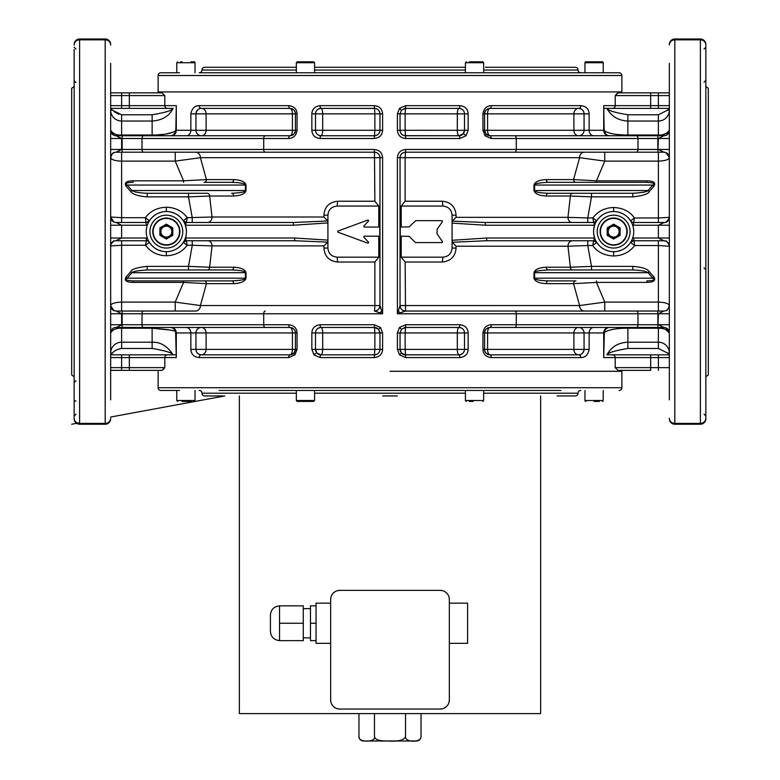 <?xml version="1.0" encoding="UTF-8"?>
<svg xmlns="http://www.w3.org/2000/svg" width="780" height="780" viewBox="0 0 780 780"><rect width="100%" height="100%" fill="white"/><g stroke="black" fill="none" stroke-linecap="round" stroke-linejoin="round"><path stroke-width="1.17" d="M405.707 324.733L459.849 324.733C465.085 325.348 467.854 328.087 468.156 332.943L468.156 349.381C467.922 354.12 465.153 356.86 459.849 357.591L405.707 357.591L399.506 354.851L397.39 349.381L397.39 332.943L399.506 327.464L405.707 324.733L405.522 327.464L459.02 327.464C462.472 327.883 464.295 329.706 464.5 332.943L464.5 349.381C464.344 352.54 462.511 354.364 459.02 354.851L405.522 354.851L401.437 353.028L400.043 349.381L400.043 332.943L401.437 329.296L405.522 327.464A5.479 5.479 0 0 0 404.118 327.649M320.151 324.733L374.293 324.733L380.494 327.464L382.61 332.943L382.61 349.381C382.278 354.237 379.499 356.977 374.293 357.591L374.478 354.851L320.98 354.851L316.894 353.028L315.5 349.381L315.5 332.943C315.656 329.784 317.489 327.951 320.98 327.464L374.478 327.464L378.563 329.296L379.957 332.943L379.957 349.381C379.733 352.619 377.91 354.442 374.478 354.851L320.98 354.851A5.479 1.716 90 0 0 322.686 349.381L311.844 349.381L311.844 332.943C312.078 328.195 314.857 325.455 320.151 324.733A2.74 0.829 90 0 0 320.98 327.464A5.479 5.479 0 0 0 316.446 329.862M374.293 357.591L320.151 357.591L313.96 354.851L311.844 349.381M381.683 311.035L379.957 312.887L382.61 313.774L382.61 157.677C382.132 152.704 379.363 149.965 374.293 149.458L374.478 152.197L195.605 152.197A5.479 4.817 -90 0 1 200.421 157.677L206.427 179.585L183.563 180.823L175.227 161.128L175.227 152.197L122.138 152.197L374.478 152.197L374.868 201.23L378.778 206.056L337.058 206.056C331.402 206.7 328.36 209.742 327.922 215.182L327.922 248.05C328.36 253.49 331.402 256.532 337.058 257.176L378.778 257.176L374.868 262.012L374.868 305.555L379.957 305.555L382.61 313.774L263.718 313.774L263.718 324.733L288.746 324.733C294.031 325.387 296.81 328.127 297.063 332.943L297.063 349.381L294.938 354.851L288.746 357.591A2.74 1.199 -90 0 1 289.936 354.851L201.416 354.851C197.954 354.452 196.131 352.628 195.946 349.381L195.946 332.943A5.479 5.479 0 0 1 201.416 327.464A5.479 5.479 0 0 0 195.955 332.553M199.163 357.591C193.908 356.996 191.139 354.256 190.856 349.381L190.856 332.943L195.946 332.943A5.479 5.479 0 0 1 201.416 327.464L289.936 327.464C293.426 327.902 295.25 329.735 295.415 332.943L295.415 349.381L294.021 353.028L289.936 354.851L201.416 354.851A5.479 4.68 90 0 0 206.095 349.381L195.946 349.381A5.479 5.479 0 0 0 201.416 354.851A2.74 2.252 -90 0 0 199.163 357.591L288.746 357.591M163.205 369.564L164.794 367.633L162.016 370.373L110.662 370.373L129.334 370.373L129.334 367.633L164.794 367.633L164.794 357.591A2.74 2.662 -90 0 1 167.456 354.851L110.662 354.851L110.662 353.038A10.959 10.832 180 0 1 121.612 342.196L152.129 342.196C160.456 341.923 167.447 346.135 173.101 354.832L110.662 354.851L112.486 353.038C113.958 350.863 117.01 349.343 121.612 348.465L152.129 348.465C165.028 350.61 172.019 352.726 173.101 354.832M168.314 357.572L167.729 357.591M390 371.29L621.875 371.29L390 371.29M176.29 105.641L176.29 130.289L175.627 130.864A23.732 18.076 0 0 0 175.861 128.349L176.29 105.641L129.334 105.641L129.334 92.859L110.662 92.859L161.986 92.859L164.794 95.599L110.662 95.599M201.416 135.769A5.479 5.479 0 0 1 195.946 130.289L190.856 130.289L190.856 113.861C191.958 108.401 194.727 105.661 199.163 105.641A2.74 2.252 90 0 0 201.416 108.381L289.936 108.381C293.426 108.82 295.25 110.643 295.415 113.861L295.415 130.289C294.889 133.751 293.065 135.574 289.936 135.769L201.416 135.769A5.479 4.68 90 0 0 206.095 130.289L195.946 130.289A5.479 5.479 0 0 0 201.416 135.769A5.479 5.479 0 0 1 195.946 130.289L195.946 113.861C196.667 110.214 198.5 108.391 201.416 108.381A5.479 5.479 0 0 0 195.995 113.081A5.479 5.479 0 0 1 197.291 110.253M199.163 105.641L288.746 105.641C294.031 106.294 296.81 109.034 297.063 113.861L297.063 130.289C296.254 135.486 293.485 138.216 288.746 138.499A2.74 1.199 -90 0 1 289.936 135.769L116.142 135.769C112.808 135.437 110.984 133.614 110.662 130.289L110.662 110.204L112.486 110.204L121.612 114.767L121.612 135.018C116.717 135.379 113.061 133.799 110.662 130.289A5.479 5.479 0 0 0 113.558 135.115M400.228 156.263A5.479 5.479 0 0 0 400.043 157.677C400.345 154.362 402.178 152.539 405.522 152.197L405.707 149.458C400.637 149.965 397.868 152.704 397.39 157.677L397.39 313.774L405.502 311.044A5.479 5.479 0 0 1 400.043 305.555L397.39 313.774L516.282 313.774L516.282 324.733A2.74 1.492 90 0 1 514.79 327.464L663.858 327.464L627.871 327.464L627.871 328.214L658.388 328.214C663.283 327.863 666.939 329.433 669.337 332.943L669.337 353.038L667.514 353.038L658.388 348.465L658.388 342.196A10.959 10.832 180 0 1 669.337 353.038M405.707 149.458L637.972 149.458L637.972 138.499L491.254 138.499L485.062 135.769L482.937 130.289L482.937 113.861C483.746 108.664 486.515 105.924 491.254 105.641A2.74 1.199 90 0 1 490.064 108.381L578.584 108.381C582.046 108.781 583.869 110.604 584.054 113.861L584.054 130.289A5.479 5.479 0 0 1 578.584 135.769L490.064 135.769L485.979 133.936L484.585 130.289L484.585 113.861C485.111 110.389 486.935 108.566 490.064 108.381A5.479 5.479 0 0 0 487.529 109.005M459.849 138.499L405.707 138.499C400.647 138.05 397.878 135.31 397.39 130.289L397.39 113.861L399.506 108.381L405.707 105.641L459.849 105.641C465.085 106.255 467.854 108.995 468.156 113.861L468.156 130.289L466.04 135.769L459.849 138.499A2.74 0.829 -90 0 0 459.02 135.769L405.522 135.769C402.188 135.466 400.364 133.633 400.043 130.289L400.043 113.861L401.437 110.204L405.522 108.381L459.02 108.381C462.472 108.79 464.295 110.614 464.5 113.861L464.5 130.289L463.106 133.936L459.02 135.769A5.479 5.479 0 0 0 463.106 133.936L462.579 134.453M219.112 72.774L619.135 72.774A2.74 2.74 0 0 1 621.875 75.514L621.875 91.942L158.126 91.942L158.126 92.859L129.334 92.859M320.151 105.641L374.293 105.641C379.343 106.09 382.112 108.82 382.61 113.861L382.61 130.289C382.278 135.145 379.499 137.884 374.293 138.499L320.151 138.499C314.915 137.884 312.146 135.145 311.844 130.289L311.844 113.861C312.078 109.112 314.847 106.372 320.151 105.641A2.74 0.829 90 0 0 320.98 108.381L374.478 108.381C377.803 108.673 379.636 110.497 379.957 113.861L379.957 130.289C379.733 133.526 377.91 135.349 374.478 135.769L320.98 135.769C317.528 135.349 315.705 133.526 315.5 130.289L315.5 113.861C315.656 110.692 317.489 108.868 320.98 108.381A5.479 5.479 0 0 0 316.446 110.77M320.151 138.499A2.74 0.829 -90 0 1 320.98 135.769A5.479 1.716 90 0 0 322.686 130.289L311.844 130.289M374.293 105.641L374.868 113.861L382.61 113.861M374.293 138.499L374.478 135.769L320.98 135.769A5.479 5.479 0 0 1 318.103 134.95A5.479 5.479 0 0 0 320.98 135.769M113.792 135.242A5.479 5.479 0 0 0 116.142 135.769L120.549 135.769L116.142 135.769C112.808 135.437 110.984 133.614 110.662 130.289L110.662 131.089M491.254 105.641L580.837 105.641C586.092 106.236 588.861 108.976 589.144 113.861L589.144 130.289A5.479 4.7 -90 0 0 593.853 135.769L578.584 135.769A5.479 5.479 0 0 0 582.709 133.887M593.853 135.769L627.871 135.769L627.471 135.018M657.862 135.769L663.858 135.769L658.388 138.499L657.862 138.499L657.862 135.769L490.064 135.769A5.479 2.477 90 0 1 487.578 130.289L482.937 130.289M580.837 105.641A2.74 2.252 90 0 1 578.584 108.381A5.479 4.68 -90 0 0 573.904 113.861L573.904 130.289A5.479 4.68 -90 0 0 578.584 135.769A5.479 5.479 0 0 0 584.054 130.289L604.13 130.289L604.373 130.864L604.13 130.289A5.479 5.46 90 0 0 609.59 135.769L598.133 135.769M288.746 105.641A2.74 1.199 90 0 0 289.936 108.381A5.479 2.477 -90 0 1 292.422 113.861L297.063 113.861M375.911 152.383A5.479 5.479 0 0 0 374.478 152.197C377.822 152.539 379.655 154.362 379.957 157.677L382.61 157.677M379.957 305.565C379.636 308.88 377.812 310.703 374.498 311.044L374.498 311.044A5.479 5.479 180 0 0 379.957 305.555A5.479 5.479 0 0 0 379.957 305.555L379.957 157.677A5.479 5.479 0 0 0 379.772 156.263M611.686 357.572L612.271 357.591M650.666 370.373L618.014 370.373L615.206 367.633L650.666 367.633L650.666 370.373L621.875 370.373L621.875 387.719L158.126 387.719L158.126 370.373M580.837 357.591L491.254 357.591A2.74 1.199 -90 0 0 490.064 354.851A5.479 2.477 90 0 1 487.578 349.381L487.578 332.943A5.479 2.477 90 0 1 490.064 327.464L578.584 327.464A5.479 4.68 -90 0 0 573.904 332.943L589.144 332.943L589.144 349.381C588.042 354.841 585.273 357.572 580.837 357.591A2.74 2.252 -90 0 0 578.584 354.851L490.064 354.851C486.574 354.412 484.75 352.589 484.585 349.381L484.585 332.943C485.111 329.482 486.935 327.659 490.064 327.464L514.79 327.464M491.254 357.591C485.969 356.938 483.19 354.198 482.937 349.381L482.937 332.943C483.746 327.746 486.515 325.016 491.254 324.733A2.74 1.199 90 0 1 490.064 327.464A5.479 5.479 0 0 0 487.519 328.087M616.795 93.668L615.206 95.599L617.984 92.859L669.337 92.859L650.666 92.859L650.666 95.599L615.206 95.599L615.206 105.641L603.71 105.641L604.139 129.022M611.686 105.661L612.271 105.641M613.655 211.536A20.085 20.085 0 0 0 593.57 231.621A20.085 20.085 0 0 0 613.655 251.696A20.085 20.085 0 0 0 633.74 231.621A20.085 20.085 0 0 0 613.655 211.536L613.655 207.499C604.724 207.802 597.782 211.292 592.849 217.961L593.648 222.485L587.75 222.485L587.74 217.971L592.849 217.961L596.71 220.818A3.656 3.647 -90 0 1 593.648 222.485L594.877 222.271M631.186 221.812L630.581 220.798A3.656 3.656 0 0 0 633.652 222.485L634.462 217.971L630.591 220.818A3.656 3.647 -90 0 0 633.633 222.485L633.652 225.225A6.386 6.386 0 0 1 632.668 225.147L632.239 224.006M631.742 222.875L631.283 221.988M630.318 220.409L628.134 217.698M625.141 215.143L622.859 213.769M621.787 213.252L618.033 212.014M617.789 251.267L621.621 250.048M625.111 248.108L628.115 245.554M630.279 242.882L631.186 241.42M631.254 241.283L631.732 240.357M632.239 239.226L632.668 238.085A6.386 6.386 0 0 1 633.652 238.007L658.388 238.007L663.858 240.747L633.652 240.747L658.388 240.747L658.388 245.544L669.337 246.226C669.191 243.984 668.09 242.317 666.052 241.205A5.479 5.479 0 0 0 663.858 240.747L666.276 241.303M147.761 224.006L147.332 225.147A20.085 20.085 0 0 0 147.332 238.085L147.761 239.226M149.701 220.379L148.814 221.812M148.746 221.949L148.268 222.875M148.814 241.42L149.419 242.434A3.656 3.656 0 0 0 146.347 240.747L115.811 240.747L121.612 238.007L121.612 225.225L116.142 222.485L146.347 222.485A3.656 3.647 -90 0 0 149.399 220.818L149.419 220.798A3.656 3.656 0 0 1 146.347 222.485L121.612 222.485L121.612 217.688L110.662 217.006A5.479 5.479 0 0 0 113.558 221.842A5.479 5.479 0 0 1 110.662 217.006L110.662 220.272M110.662 238.153L110.662 224.64M110.662 221.686L110.662 220.486M116.142 222.485A5.479 5.479 0 0 1 113.792 221.959A5.479 5.479 0 0 0 116.142 222.485C112.808 222.163 110.984 220.34 110.662 217.006C111.16 219.609 112.271 221.286 113.978 222.047L110.662 217.181M115.811 240.747A5.148 5.148 0 0 0 113.773 241.166A5.148 5.148 0 0 1 115.811 240.747A5.148 5.148 0 0 0 110.662 245.895L110.662 245.895C109.522 246.1 114.046 239.45 113.812 241.147C111.442 243.233 110.399 244.822 110.662 245.895L121.612 245.261L121.612 302.104C114.748 302.416 111.091 303.566 110.662 305.555A5.479 5.479 0 0 0 113.558 310.391A5.479 5.479 0 0 1 110.662 305.555L110.662 305.555C110.984 308.89 112.808 310.713 116.142 311.035L195.605 311.035A5.479 4.817 -90 0 0 200.421 305.555L206.427 283.647A2.74 2.33 90 0 0 204.087 280.907M110.662 245.895L110.662 238.007L146.347 238.007L146.347 240.747A3.656 3.656 0 0 1 149.419 242.434A3.656 3.647 90 0 0 146.367 240.747L121.612 240.747L121.612 245.261L145.538 245.261C150.608 252.047 157.55 255.538 166.345 255.743C175.315 255.411 182.247 251.92 187.151 245.271L186.352 240.747L192.25 240.747L192.26 245.261L187.151 245.271L183.29 242.414A3.656 3.647 90 0 1 186.352 240.747L185.123 240.961M633.652 240.747L630.601 242.414A3.656 3.656 0 0 1 633.652 240.747L633.662 240.747A3.656 3.656 0 0 0 630.581 242.434A3.656 3.647 90 0 1 633.662 240.747A3.656 3.656 0 0 0 630.581 242.434L634.627 245.544L633.652 238.007M596.173 241.507L596.729 242.434L593.658 240.747L486.203 240.747L452.185 242.268L456.076 246.226L567.976 246.226L587.769 245.544L591.503 266.37L570.365 267.218A2.74 2.291 -90 0 0 572.657 269.958M596.729 242.434L592.673 245.544L587.769 245.544L587.769 240.747L593.648 240.747L592.673 245.544C597.451 252.115 604.442 255.596 613.655 255.986C622.654 255.665 629.645 252.184 634.627 245.544L658.388 245.544L658.388 302.104C665.106 302.367 668.752 303.517 669.337 305.555L669.337 305.555C668.733 308.217 667.631 309.894 666.023 310.596C666.88 310.869 667.992 309.221 669.337 305.653M374.868 262.012L337.496 262.012C329.15 261.076 324.626 256.425 323.924 248.05L323.924 245.895L327.785 242.112L295.162 240.747L186.342 240.747L183.29 242.414M186.352 222.485L187.317 217.688L183.29 220.818A3.656 3.647 -90 0 0 186.352 222.485L293.797 222.485A2.74 0.566 90 0 0 293.231 225.225L327.922 222.934L327.922 240.113L294.596 238.007A2.74 0.566 -90 0 0 295.162 240.747L186.215 240.747M148.258 240.357L148.717 241.244M149.604 242.707L151.973 245.641M155.093 248.255L157.18 249.483M158.467 250.088L162.094 251.248M162.181 211.975L158.359 213.194M154.879 215.124L151.895 217.669M630.591 220.818L630.581 220.798A3.656 3.656 0 0 0 633.652 222.485L664.19 222.485A5.148 5.148 0 0 0 666.217 222.066L669.259 218.224M633.652 222.485L658.388 222.485L658.388 217.971L669.337 217.337C670.157 218.38 665.35 223.792 666.198 222.076M406.136 311.035L405.522 311.035C402.188 310.703 400.364 308.88 400.043 305.565L579.579 305.555L573.573 283.647L596.447 282.409L604.773 302.104L604.773 311.035L657.862 311.035L405.522 311.035L405.132 262.012L401.222 257.176L442.942 257.176C448.598 256.532 451.639 253.49 452.078 248.05L452.078 215.182C451.639 209.742 448.598 206.7 442.942 206.056L401.222 206.056L405.132 201.23L442.504 201.23C450.85 202.156 455.374 206.807 456.076 215.182L456.076 217.337L452.215 221.12L484.838 222.485L593.658 222.485L596.729 220.798L596.164 221.754M149.399 220.818L145.373 217.688C150.326 211.058 157.316 207.578 166.345 207.246C175.198 207.451 182.189 210.931 187.317 217.688L212.024 217.016A5.479 4.524 -90 0 1 207.499 222.485L192.231 222.485L192.231 217.688L188.497 196.862L209.635 196.014A2.74 2.291 90 0 0 207.344 193.274L188.506 193.274L188.506 196.862L147.176 196.862C138.138 196.16 132.649 194.376 130.699 191.529L126.038 186.176A2.74 0.858 137.6 0 0 127.237 185.055L131.888 190.534A2.74 0.79 -38.2 0 1 130.689 191.519M110.662 63.375L110.662 399.857M110.662 367.633L121.612 367.633L121.612 357.591L110.662 357.591L110.662 354.851M113.919 327.931L113.899 327.941A5.479 5.479 90 0 1 116.142 327.464L122.138 324.733L122.138 327.464L116.142 327.464A5.479 5.479 0 0 0 110.662 332.943L110.662 332.943C112.642 329.608 116.288 328.029 121.612 328.214L121.612 348.465M110.662 45.055A5.479 5.226 180 0 0 105.183 39.819L79.618 39.819L79.618 39A5.479 5.479 0 0 0 74.149 44.479A5.479 5.479 0 0 1 79.618 39L105.183 39A5.479 5.479 0 0 1 110.662 44.479A5.479 5.479 0 0 0 105.183 39L105.183 423.413A5.479 5.226 180 0 0 110.662 418.177L110.662 418.753A5.479 5.479 0 0 1 105.183 424.232L79.618 424.232A5.479 5.479 0 0 1 74.149 418.753L74.149 413.751M110.662 332.309L110.662 331.802M265.21 311.035A2.74 1.492 -90 0 0 263.718 313.774L121.612 313.774L121.612 324.733L110.662 324.733L110.662 310.927M379.957 157.677L200.421 157.677L175.227 161.128L121.612 161.128L121.612 152.197L116.142 152.197A5.479 5.479 0 0 0 110.662 157.677L110.662 157.628M110.662 149.955L110.662 138.499L121.612 138.499L116.142 135.769M110.662 130.845L110.662 131.43M74.149 49.481L74.149 418.177A5.479 5.226 180 0 0 79.618 423.413L79.618 424.232M74.149 44.479L74.149 45.055A5.479 5.226 180 0 1 79.618 39.819L79.618 423.413L105.183 423.413L105.183 424.232M74.149 380.767L74.149 377.871M74.149 351.575L74.149 319.654M74.149 254.182L74.149 202.82M74.149 123.181L74.149 138.811M74.149 96.856L74.149 85.361M74.149 148.054L74.149 143.578M74.149 150.482L74.149 186.995M74.149 276.237L74.149 312.751M74.149 365.167L74.149 370.519M74.149 86.473L71.682 88.316L71.682 374.917L74.149 376.76M594.643 238.076L595.072 239.226M595.579 240.376L596.115 241.41M596.992 242.833L599.176 245.534M602.17 248.099L604.607 249.551M605.524 249.98L609.287 251.219M602.209 215.114L599.206 217.669M596.125 221.822L595.579 222.865M595.072 224.006L594.633 225.166M594.604 225.254L593.687 229.447M593.687 233.785L594.604 237.958M486.203 240.747A2.74 0.566 -90 0 0 486.769 238.007L452.078 240.298L452.078 223.119L485.404 225.225L594.623 225.215M594.623 238.017L486.769 238.007M452.185 242.268L452.078 240.298M572.5 240.747A5.479 4.524 90 0 0 567.976 246.226L570.365 267.218L546.351 267.218C539.107 267.569 534.983 269.392 533.959 272.698L533.959 278.177C534.934 281.453 539.068 283.286 546.351 283.647A2.74 1.989 90 0 1 548.34 280.907C539.604 280.615 535.021 279.698 534.592 278.177L533.959 278.177M533.959 272.698L534.592 272.698C534.144 271.343 538.726 270.426 548.34 269.958L632.824 269.958L632.824 266.37C641.862 267.072 647.351 268.856 649.301 271.703L653.962 277.056A2.74 0.858 -42.4 0 0 652.762 278.177L648.112 272.698A2.74 0.79 141.8 0 1 649.311 271.713M632.824 269.958C641.033 270.319 646.123 271.235 648.112 272.698L534.592 272.698L534.592 278.177L652.762 278.177C655.629 279.747 653.65 280.654 646.825 280.907L646.825 282.409C653.62 282.302 656 280.517 653.962 277.056M379.957 312.887L374.498 311.044L374.868 305.555L200.421 305.555L175.227 302.104L183.563 282.409L206.427 283.647L233.649 283.647C240.893 283.306 245.018 281.473 246.041 278.177L246.041 272.698C245.066 269.412 240.932 267.589 233.649 267.218A2.74 1.989 -90 0 1 231.66 269.958C240.386 270.26 244.969 271.167 245.407 272.698L246.041 272.698M126.038 277.066C123.991 280.517 126.37 282.302 133.175 282.409L133.175 280.907C126.331 280.478 124.352 279.562 127.237 278.177A2.74 0.858 42.4 0 0 126.038 277.056L130.689 271.713C131.576 269.246 137.075 267.462 147.176 266.37L147.176 269.958L231.66 269.958M130.689 271.713A2.74 0.79 -141.8 0 1 131.888 272.698C132.883 271.43 137.972 270.514 147.176 269.958L188.506 269.958L188.506 266.37L192.26 245.261L212.043 245.895L209.635 267.218L188.497 266.37L147.176 266.37M584.395 311.035A5.479 4.817 90 0 1 579.579 305.555L604.773 302.104L658.388 302.104L658.388 311.035L663.858 311.035A5.479 5.479 0 0 0 666.1 310.557M657.862 311.035L663.858 311.035A5.479 5.479 0 0 0 669.337 305.555A5.479 5.479 0 0 1 663.858 311.035L658.388 313.774L657.862 313.774L657.862 311.035M143.52 311.035A2.74 1.492 -90 0 0 142.028 313.774L142.028 324.733L122.138 324.733L122.138 311.035L175.227 311.035L175.227 302.104L121.612 302.104L121.612 311.035L116.142 311.035L121.612 313.774L110.662 313.774M405.132 201.23L405.132 157.677L400.043 157.677L400.043 305.565M405.707 105.641L405.522 108.381A5.479 5.479 0 0 0 404.118 108.556M459.849 105.641A2.74 0.829 90 0 1 459.02 108.381A5.479 1.716 -90 0 0 457.314 113.861L468.156 113.861M405.707 138.499L405.132 130.289L397.39 130.289M400.247 131.781A5.479 5.479 0 0 0 401.632 134.15A5.479 5.479 0 0 1 400.247 131.781M404.079 135.574A5.479 5.479 0 0 0 404.732 135.71A5.479 5.479 0 0 1 404.079 135.574M468.156 130.289L457.314 130.289L457.314 113.861L405.132 113.861L405.132 130.289L457.314 130.289A5.479 1.716 -90 0 0 459.02 135.769L404.596 135.681M397.39 113.861L405.132 113.861L405.522 108.381M173.17 108.381L110.662 108.381L112.486 110.204M668.216 109.502L669.337 108.381L604.139 108.381M669.337 95.599L658.388 95.599L658.388 108.381L650.666 108.381L650.666 105.641L615.206 105.641A2.74 2.662 -90 0 1 612.544 108.381M297.063 130.289L292.422 130.289L292.422 113.861L206.095 113.861L206.095 130.289L292.422 130.289A5.479 2.477 -90 0 1 289.936 135.769A5.479 5.479 0 0 0 292.481 135.145M295.22 112.398A5.479 5.479 0 0 0 294.996 111.735A5.479 5.479 0 0 1 295.22 112.398M292.861 109.219A5.479 5.479 0 0 0 291.623 108.644A5.479 5.479 0 0 1 292.861 109.219M195.946 113.861L206.095 113.861A5.479 4.68 90 0 0 201.416 108.381M622.138 134.862L616.658 134.384M611.237 133.517L605.68 131.81M667.543 132.834L663.156 134.53M669.337 131.089L669.337 130.348C667.992 133.945 666.88 135.593 666.023 135.32L666.149 135.262M609.794 135.769A5.479 5.45 90 0 1 604.373 130.864C609.014 133.663 616.843 135.047 627.871 135.018L627.871 121.037C618.296 120.549 611.306 116.337 606.899 108.401C608.078 110.545 615.069 112.661 627.871 114.767L658.388 114.767L667.514 110.204L669.337 110.204L669.337 130.289C668.733 132.951 667.631 134.628 666.023 135.32M584.395 152.197A5.479 4.817 90 0 0 579.579 157.677L604.773 161.128L596.437 180.823L573.573 179.585L579.579 157.677L405.132 157.677L405.522 152.197L663.858 152.197C667.192 152.519 669.016 154.343 669.337 157.677A5.479 5.479 0 0 0 666.442 152.841A5.479 5.479 0 0 1 669.337 157.677L669.337 157.628M613.655 207.499C622.82 207.889 629.762 211.38 634.462 217.971L658.388 217.971L658.388 152.197L663.858 152.197L658.388 149.458L669.337 149.458L669.337 153.455M404.089 152.383A5.479 5.479 0 0 1 405.522 152.197L657.862 152.197L658.388 138.499L669.337 138.499L669.337 149.458M110.662 152.305L110.662 149.458L122.138 149.458L122.138 152.197L116.142 152.197L121.612 149.458L121.612 138.499L122.138 138.499L122.138 149.458L374.293 149.458M491.254 138.499A2.74 1.199 -90 0 0 490.064 135.769L489.499 135.739M604.13 130.289L604.139 128.349A23.732 18.076 0 0 0 604.373 130.864M667.514 110.204L669.337 108.381L669.337 105.641L650.666 105.641L650.666 95.599L658.388 95.599L658.388 92.859M669.337 399.857L669.337 63.375M705.851 413.751L705.851 418.177A5.479 5.226 0 0 1 700.381 423.413L700.381 424.232A5.479 5.479 0 0 0 705.851 418.753A5.479 5.479 0 0 1 700.381 424.232L674.817 424.232A5.479 5.479 0 0 1 669.337 418.753A5.479 5.479 0 0 0 674.817 424.232A5.479 5.479 0 0 1 669.337 418.753L669.337 418.177A5.479 5.226 0 0 0 674.817 423.413L674.817 39A5.479 5.479 0 0 0 669.337 44.479A5.479 5.479 0 0 1 674.817 39L700.381 39A5.479 5.479 0 0 1 705.851 44.479L705.851 61.552L705.851 47.219L704.028 49.042M669.337 331.802L669.337 332.943A5.479 5.479 0 0 0 666.442 328.117L666.442 328.117A5.479 5.479 0 0 1 669.337 332.943L669.337 332.943C669.016 329.618 667.192 327.795 663.858 327.464L659.441 327.464M669.337 313.277L669.337 324.733L658.388 324.733L663.858 327.464A5.479 5.479 0 0 1 666.208 327.99A5.479 5.479 0 0 0 663.858 327.464M669.337 225.108L669.337 217.337A5.148 5.148 0 0 1 664.19 222.485L658.388 225.225L658.388 238.007L669.337 238.007L669.337 246.226C670.898 247.504 665.847 239.265 666.052 241.205A5.479 5.479 0 0 0 663.858 240.747M669.337 130.845L669.337 131.43M705.851 418.753L705.851 45.055A5.479 5.226 0 0 0 700.381 39.819L674.817 39.819A5.479 5.226 0 0 0 669.337 45.055M705.851 382.863L705.851 380.767M705.851 260.413L705.851 202.82M705.851 266.565L705.851 269.412M705.851 186.995L705.851 181.643M705.851 86.473L708.318 88.316L708.318 374.917L705.851 376.76M658.388 348.465L627.871 348.465C615.001 350.6 608.01 352.716 606.899 354.832L669.337 354.851L667.514 353.038M175.861 354.851L167.456 354.851M121.612 327.464L121.612 328.214L152.129 328.214C168.997 329.423 176.836 330.808 175.627 332.368L176.29 357.591L129.334 357.591L129.334 354.851M669.337 354.851L668.216 353.73M659.168 328.224L660.065 328.273M660.767 328.331L661.401 328.409M662.123 328.507L663.877 328.877M665.467 329.375L669.337 332.933M122.138 327.464L289.936 327.464A5.479 2.477 -90 0 1 292.422 332.943L297.063 332.943M186.147 327.464A5.479 4.7 90 0 1 190.856 332.943L175.87 332.943A5.479 5.46 90 0 0 170.41 327.464A5.479 5.46 90 0 1 175.87 332.943L175.627 332.368A23.732 18.076 180 0 1 175.861 334.883M112.486 353.038L110.662 353.038M113.792 310.508A5.479 5.479 0 0 0 116.142 311.035A5.479 5.479 0 0 1 113.792 310.508M146.347 240.747L145.538 245.261L149.419 242.434M170.508 251.267L171.044 251.14M177.811 248.108L180.794 245.564M183.027 242.794L183.817 241.517M183.095 220.535L180.716 217.591M177.596 214.978L175.51 213.739M174.232 213.145L170.596 211.984M183.885 241.41L184.421 240.367M184.928 239.226L185.367 238.066M186.342 240.747A2.74 0.566 -90 0 1 185.776 238.007L186.313 233.785M186.313 229.447L185.396 225.274M185.357 225.157L184.928 224.006M184.421 222.865L183.885 221.822M183.856 221.774L183.271 220.798L186.342 222.485A2.74 0.566 90 0 0 185.776 225.225L293.231 225.225M293.797 222.485L327.815 220.964L323.924 217.006L212.024 217.006M327.815 220.964L327.922 222.934M212.024 217.016L209.635 196.014L233.649 196.014C240.893 195.663 245.018 193.84 246.041 190.534L246.041 185.055C245.066 181.779 240.932 179.956 233.649 179.585A2.74 1.989 -90 0 1 231.66 182.325C240.396 182.618 244.978 183.534 245.407 185.055L246.041 185.065M246.041 190.534L245.407 190.534L245.407 185.055L127.237 185.055C124.371 183.485 126.35 182.578 133.175 182.325L133.175 180.823C126.38 180.931 124.001 182.715 126.038 186.176M653.962 186.166C656.009 182.715 653.63 180.931 646.825 180.823L646.825 182.325C653.669 182.754 655.649 183.671 652.762 185.055A2.74 0.858 -137.6 0 0 653.962 186.176L649.311 191.519C648.424 193.986 642.925 195.77 632.824 196.862L632.824 193.274L548.33 193.274C539.614 192.982 535.031 192.065 534.592 190.534L533.959 190.534C534.934 193.82 539.068 195.643 546.351 196.014A2.74 1.989 90 0 1 548.34 193.274M649.311 191.519A2.74 0.79 38.2 0 1 648.112 190.534C647.117 191.802 642.028 192.719 632.824 193.274L591.493 193.274L591.493 196.862L587.74 217.971L567.957 217.337L570.365 196.014L591.503 196.862L632.824 196.862M378.281 153.728A5.479 5.479 0 0 1 379.236 154.947M382.61 130.289L374.868 130.289L374.868 113.861L322.686 113.861L322.686 130.289L374.868 130.289L374.478 135.769A5.479 5.479 0 0 0 376.252 135.466M377.803 134.638A5.479 5.479 0 0 0 378.963 133.439M379.519 132.444A5.479 5.479 0 0 0 379.694 131.957M379.753 112.359A5.479 5.479 0 0 0 378.358 109.99M375.911 108.566A5.479 5.479 0 0 0 375.287 108.439M311.844 113.861L322.686 113.861A5.479 1.716 90 0 0 320.98 108.381L375.404 108.459M315.695 131.732A5.479 5.479 0 0 0 316.007 132.59A5.479 5.479 0 0 1 315.695 131.732M316.212 132.99A5.479 5.479 0 0 0 317.002 134.053A5.479 5.479 0 0 1 316.212 132.99M320.151 357.591A2.74 0.829 -90 0 1 320.98 354.851M374.293 324.733L374.868 332.943L382.61 332.943M379.918 332.29A5.479 5.479 0 0 0 379.811 331.695A5.479 5.479 0 0 1 379.918 332.29M377.647 328.477A5.479 5.479 0 0 0 376.681 327.931A5.479 5.479 0 0 1 377.647 328.477M376.642 327.912A5.479 5.479 0 0 0 375.648 327.59A5.479 5.479 0 0 1 376.642 327.912M311.844 332.943L374.868 332.943L374.868 349.381L322.686 349.381L322.686 332.943A5.479 1.716 90 0 0 320.98 327.464L375.209 327.512M315.549 350.113A5.479 5.479 0 0 0 315.871 351.361M317.821 353.857A5.479 5.479 0 0 0 318.776 354.393M318.874 354.432A5.479 5.479 0 0 0 319.8 354.724M382.61 349.381L374.868 349.381L374.478 354.851A5.479 5.479 0 0 0 376.252 354.559M377.803 353.73A5.479 5.479 0 0 0 378.963 352.531M459.849 357.591A2.74 0.829 -90 0 0 459.02 354.851A5.479 5.479 0 0 0 463.554 352.453M405.707 357.591L405.132 349.381L397.39 349.381M459.849 324.733A2.74 0.829 90 0 1 459.02 327.464A5.479 1.716 -90 0 0 457.314 332.943L468.156 332.943M464.305 331.5A5.479 5.479 0 0 0 463.993 330.642A5.479 5.479 0 0 1 464.305 331.5M463.788 330.242A5.479 5.479 0 0 0 462.998 329.18A5.479 5.479 0 0 1 463.788 330.242M461.906 328.282A5.479 5.479 0 0 0 459.02 327.464A5.479 5.479 0 0 1 461.906 328.282M468.156 349.381L457.314 349.381L457.314 332.943L405.132 332.943L405.132 349.381L457.314 349.381A5.479 1.716 -90 0 0 459.02 354.851L404.791 354.802M400.091 350.123A5.479 5.479 0 0 0 400.228 350.785M400.413 351.361A5.479 5.479 0 0 0 400.647 351.868M402.353 353.847A5.479 5.479 0 0 0 403.319 354.393M403.357 354.412A5.479 5.479 0 0 0 404.352 354.724M397.39 332.943L405.132 332.943L405.522 327.464M578.584 327.464A5.479 5.479 0 0 1 584.054 332.943L584.054 349.381C583.333 353.018 581.5 354.841 578.584 354.851A5.479 5.479 0 0 0 584.005 350.152A5.479 5.479 0 0 1 582.709 352.979M398.317 311.035L400.043 312.887M288.746 324.733A2.74 1.199 90 0 0 289.936 327.464C293.738 328.302 295.561 330.125 295.415 332.943M297.063 349.381L292.422 349.381L292.422 332.943L206.095 332.943L206.095 349.381L292.422 349.381A5.479 2.477 -90 0 1 289.936 354.851A5.479 5.479 0 0 0 294.021 353.028A2.74 0.79 -138.2 0 0 294.938 354.851M294.508 352.394A5.479 5.479 0 0 0 294.879 351.741M295.298 350.503A5.479 5.479 0 0 0 295.386 349.947M295.22 331.49A5.479 5.479 0 0 0 294.996 330.827M292.861 328.312A5.479 5.479 0 0 0 291.623 327.727M405.132 262.012L442.504 262.012C450.879 261.056 455.403 256.406 456.076 248.05L456.076 246.226M378.778 236.184L378.778 257.176M368.657 220.857L368.062 219.97L368.657 220.857L368.062 219.97L337.808 231.104L337.808 232.128L337.808 231.104L337.808 232.128L368.062 243.262L368.657 242.375L368.062 243.262L368.657 242.375L363.763 237.101L364.162 236.184L363.763 237.101L364.162 236.184L379.743 236.184L379.743 227.048L364.162 227.048L363.763 226.132L364.162 227.048L363.763 226.132L368.657 220.857L363.763 226.132M378.778 206.056L378.778 227.048M437.141 234.039L442.514 241.712L442.065 242.57L442.514 241.712L442.065 242.57L415.672 242.57M409.149 236.34L415.291 242.414L409.149 236.34L400.257 236.184L400.257 227.048L409.149 226.892L415.672 220.662L409.149 226.892M401.222 257.176L401.222 236.184M401.222 227.048L401.222 206.056M415.672 220.662L442.065 220.662L442.514 221.52L442.065 220.662L442.514 221.52L437.141 229.193L437.034 233.727M368.657 242.375L363.763 237.101M374.868 201.23L337.496 201.23C329.121 202.176 324.597 206.836 323.924 215.182L323.924 217.006M533.959 185.055L534.592 185.055C534.134 183.7 538.726 182.793 548.35 182.325A2.74 1.989 90 0 1 546.351 179.585C539.107 179.926 534.983 181.759 533.959 185.055L533.959 190.534M147.176 196.862L147.176 193.274C138.967 192.913 133.877 192.007 131.888 190.534L245.407 190.534C245.856 191.89 241.274 192.806 231.66 193.274A2.74 1.989 -90 0 1 233.649 196.014M207.344 193.274L147.176 193.274M233.649 179.585L206.427 179.585A2.74 2.33 -90 0 1 204.087 182.325L231.65 182.325M116.142 327.464A5.479 5.479 0 0 0 110.662 332.943L112.203 330.574M116.522 328.78L117.458 328.585M612.544 354.851A2.74 2.662 90 0 1 615.206 357.591L603.71 357.591L604.373 332.368C609.014 329.569 616.843 328.185 627.871 328.214C616.912 328.175 609.073 329.56 604.373 332.368A5.479 5.45 90 0 1 609.726 327.473M111.072 131.528L110.662 130.289C111.16 132.883 112.271 134.56 113.978 135.32L110.662 130.465M173.911 132.005L165.789 134.053M163.936 134.306L157.628 134.872M113.929 111.54L118.823 114.338M165.974 111.989L167.349 111.404M170.498 135.769A5.479 5.46 -90 0 0 175.87 130.289L175.627 130.864C170.898 133.682 163.069 135.057 152.129 135.018L121.612 135.018L121.612 135.769M121.612 114.767L152.129 114.767C164.999 112.642 171.99 110.516 173.101 108.401C169.162 116.142 162.162 120.354 152.129 121.037L152.129 135.769M147.332 225.147A6.386 6.386 0 0 1 146.347 225.225L145.373 217.688L121.612 217.688L121.612 161.128C115.157 160.943 111.511 159.783 110.662 157.677L110.662 157.677C111.267 155.015 112.369 153.338 113.978 152.636C113.119 152.363 112.008 154.011 110.662 157.579M116.142 152.197A5.479 5.479 0 0 0 113.899 152.675A5.479 5.479 0 0 1 116.142 152.197M184.431 221.949A3.656 3.656 0 0 0 185.582 222.407A3.656 3.656 0 0 1 184.431 221.949M663.858 135.769A5.479 5.479 0 0 0 666.1 135.291A5.479 5.479 0 0 1 663.858 135.769A5.479 5.479 0 0 0 669.337 130.289C666.754 133.877 663.107 135.457 658.388 135.018L658.388 121.037L627.871 121.037L627.871 114.767M658.388 114.767L658.388 121.037A10.959 10.832 0 0 0 669.337 110.204M604.773 152.197L604.773 161.128L658.388 161.128C665.223 160.826 668.879 159.676 669.337 157.677C668.84 155.074 667.729 153.397 666.023 152.636L669.337 157.501M666.208 152.724A5.479 5.479 0 0 0 663.858 152.197A5.479 5.479 0 0 1 666.208 152.724M606.899 354.832C611.374 346.817 618.365 342.615 627.871 342.196L658.388 342.196L658.388 327.464M604.139 334.21L604.139 334.854A23.732 18.076 180 0 1 604.373 332.368L604.13 332.943A5.479 5.46 90 0 1 609.59 327.464A5.479 5.46 90 0 0 604.13 332.943L603.71 332.943A5.479 5.05 90 0 1 608.761 327.464M596.71 242.414A3.656 3.647 90 0 0 593.648 240.747M595.569 241.283A3.656 3.656 0 0 0 594.418 240.825M593.658 240.747A2.74 0.566 -90 0 0 594.224 238.007M596.661 220.916L595.93 221.695M595.822 221.774L595.111 222.183M593.658 222.485A2.74 0.566 90 0 1 594.224 225.225M484.838 222.485A2.74 0.566 90 0 1 485.404 225.225M452.078 223.119L452.215 221.12M648.112 190.534L652.762 185.055L534.592 185.055L534.592 190.534L648.112 190.534M548.35 182.325L646.825 182.325L596.437 182.325L596.437 180.823L646.825 180.823M584.054 130.289L487.578 130.289L487.578 113.861A5.479 2.477 90 0 1 490.064 108.381C486.272 109.229 484.438 111.053 484.585 113.861L584.054 113.861A5.479 5.479 0 0 0 581.938 109.522M581.909 109.502A5.479 5.479 0 0 0 578.584 108.381M484.653 131.137A5.479 5.479 0 0 0 485.062 132.532M486.915 134.774A5.479 5.479 0 0 0 487.87 135.31M488.046 135.379A5.479 5.479 0 0 0 488.894 135.642M482.937 332.943L573.904 332.943L573.904 349.381L482.937 349.381M484.78 350.834A5.479 5.479 0 0 0 485.004 351.497M487.139 354.013A5.479 5.479 0 0 0 488.377 354.588M589.144 349.381L573.904 349.381A5.479 4.68 -90 0 0 578.584 354.851M152.129 348.465L152.129 328.214L170.371 330.077M546.351 283.647L573.573 283.647A2.74 2.33 90 0 1 575.913 280.907L548.34 280.907M548.34 269.958A2.74 1.989 90 0 1 546.351 267.218M327.785 242.112L327.922 240.113M246.041 278.177L245.407 278.177L245.407 272.698L131.888 272.698L127.237 278.177L245.407 278.177C245.866 279.532 241.274 280.439 231.65 280.907L133.175 280.907L183.563 280.907L183.563 282.409L133.175 282.409M231.66 280.907A2.74 1.989 -90 0 1 233.649 283.647M183.339 242.317L184.07 241.537M184.178 241.459L184.889 241.049M195.946 332.943L206.095 332.943A5.479 4.68 90 0 0 201.416 327.464M166.345 251.696A20.085 20.085 0 0 0 186.43 231.621A20.085 20.085 0 0 0 166.345 211.536A20.085 20.085 0 0 0 146.26 231.621A20.085 20.085 0 0 0 166.345 251.696A20.085 20.085 0 0 0 186.43 231.621A20.085 20.085 0 0 0 166.345 211.536A20.085 20.085 0 0 0 146.26 231.621A20.085 20.085 0 0 0 166.345 251.696L166.345 255.743M463.681 133.166A5.479 5.479 0 0 0 464.081 132.395M464.324 131.654A5.479 5.479 0 0 0 464.461 130.972M464.305 112.408A5.479 5.479 0 0 0 463.993 111.559A5.479 5.479 0 0 1 464.305 112.408M463.788 111.15A5.479 5.479 0 0 0 462.998 110.087A5.479 5.479 0 0 1 463.788 111.15M461.906 109.2A5.479 5.479 0 0 0 459.02 108.381A5.479 5.479 0 0 1 461.906 109.2M160.865 72.774L176.768 72.774L160.865 72.774A2.74 2.74 0 0 0 158.126 75.514L158.126 91.942L621.875 91.942L621.875 92.859M619.135 72.774L560.888 72.774M553.225 72.774L538.59 72.774M504.29 72.774L580.788 72.774A2.74 2.74 0 0 1 578.048 70.034A2.74 2.74 0 0 0 575.318 67.294L550.456 67.294M447.418 72.774L401.866 72.774M372.694 72.774L332.582 72.774M204.682 67.294L296.332 67.294L204.682 67.294A2.74 2.74 0 0 0 201.952 70.034A2.74 2.74 0 0 1 199.212 72.774L296.332 72.774L275.71 72.774L296.332 72.774L296.332 62.732L314.584 62.732L313.677 61.825L297.248 61.825L296.332 62.732L297.248 61.825M235.014 72.774L226.775 72.774M373.678 72.774L465.416 72.774L465.416 62.732L483.668 62.732L482.752 61.825L469.287 61.825M314.584 67.294L465.416 67.294L314.584 67.294M485.443 67.294L575.318 67.294M343.892 67.294L332.582 67.294M373.513 67.294L370.295 67.294M276.169 67.294L280.781 67.294M383.614 67.294L369.213 67.294M406.487 67.294L404.664 67.294M550.368 67.294L512.421 67.294L550.368 67.294M503.831 67.294L505.089 67.294M499.219 67.294L485.716 67.294M465.416 67.294L410.787 67.294L465.416 67.294M538.59 67.294L512.421 67.294M354.403 67.294L385.71 67.294L354.403 67.294M381.781 67.294L385.71 67.294L381.781 67.294M394.29 67.294L398.219 67.294L394.29 67.294M241.41 72.774L235.063 72.774M560.888 390.458L219.112 390.458M195.029 390.458L195.029 400.501L176.768 400.501L176.768 390.458L160.865 390.458L179.449 390.458M226.775 390.458L241.41 390.458M275.71 390.458L386.168 390.458M457.548 390.458L458.357 390.458M483.668 390.458L483.668 400.501L465.416 400.501L465.416 390.458L504.29 390.458M538.59 390.458L553.225 390.458M199.212 390.458A2.74 2.74 0 0 1 201.952 393.198A2.74 2.74 0 0 0 204.682 395.938L218.653 395.938M580.788 390.458A2.74 2.74 0 0 0 578.048 393.198L483.668 393.198M561.346 395.938L575.318 395.938A2.74 2.74 0 0 0 578.048 393.198M575.318 395.938L557.057 395.938M397.312 395.938L382.688 395.938M222.944 395.938L204.682 395.938M385.71 395.938L394.29 395.938L385.71 395.938M378.134 390.458L372.694 390.458M296.332 390.458L296.332 400.501L314.584 400.501L314.584 390.458L370.383 390.458M160.865 390.458A2.74 2.74 0 0 1 158.126 387.719M619.135 390.458A2.74 2.74 0 0 0 621.875 387.719M540.628 395.938L540.628 713.612L239.372 713.612L239.372 395.938M330.954 702.195L330.661 699.923A9.126 9.126 0 0 0 339.787 709.049L337.379 708.727M335.137 707.772L333.265 706.3M332.514 705.432L331.841 704.399M337.379 590.704L339.787 590.372A9.126 9.126 0 0 0 330.661 599.508L330.954 597.236M331.841 595.023L332.436 594.097M333.265 593.122L335.127 591.659M339.787 709.049L440.212 709.049A9.126 9.126 0 0 0 449.339 699.923L449.339 599.508A9.126 9.126 0 0 0 440.212 590.372L339.787 590.372M330.661 599.508L330.661 699.923M449.339 699.923L449.046 702.195M448.159 704.399L447.564 705.325M446.735 706.3L444.873 707.772M442.621 708.727L440.212 709.049M440.212 590.372L442.621 590.704M444.863 591.649L446.735 593.122M447.486 593.99L448.159 595.023M449.046 597.236L449.339 599.508M449.339 603.154L467.59 603.154L467.59 643.325L449.339 643.325M330.661 643.325L316.056 643.325L316.056 603.154L330.661 603.154M316.056 605.846L310.489 605.846L310.489 623.24L316.056 623.24M316.056 640.633L310.489 640.633L310.489 623.24M279.542 623.24L279.542 640.633L303.274 640.633L303.274 605.846L279.542 605.846L279.542 623.24L303.274 623.24M279.542 605.894C273.994 606.44 270.952 609.482 270.416 615.02L270.416 631.459C270.952 636.997 273.994 640.039 279.542 640.585M374.478 713.612L374.478 736.437C374.692 739.528 378.982 741.039 387.358 740.971C398.434 741.683 404.479 740.171 405.522 736.437C404.586 742.599 421.453 743.057 421.034 736.437L421.005 737.022A4.563 4.563 0 0 1 416.471 741L363.529 741A4.563 4.563 0 0 1 358.995 737.022M405.522 713.612L405.522 736.437M358.966 713.612L358.966 736.437C357.835 743.096 376.711 742.277 374.478 736.437M369.037 740.932L368.452 740.961M363.246 740.815L362.427 740.649M361.228 740.21L360.575 739.801M359.512 738.572L359.268 738.065M359.122 737.617L359.005 737.042M396.63 740.834L395.918 740.873M394.729 740.922L393.344 740.961M392.057 740.971L390.994 740.981M390 740.981L389.005 740.981M387.943 740.971L386.656 740.961M385.271 740.922L384.082 740.873M383.36 740.834L381.527 740.668M380.962 740.591L379.977 740.425M379.099 740.23L377.754 739.82M375.57 738.572L375.102 738.075M420.488 738.572L419.425 739.801M415.681 740.922L415.038 740.951M409.617 740.785L409.12 740.688M407.969 740.298L407.462 740.025M421.034 713.612L421.034 736.437M166.345 244.813A13.201 13.201 0 0 0 179.546 231.621A13.201 13.201 0 0 0 166.345 218.419A13.201 13.201 0 0 0 153.143 231.621A13.201 13.201 0 0 0 166.345 244.813M166.345 239.06L159.9 235.336L159.9 227.897L166.345 224.172L172.79 227.897L172.79 235.336L166.345 239.06L166.345 238.007L160.816 234.809L159.9 235.336M166.345 245.183A13.562 13.562 0 0 0 179.907 231.621A13.562 13.562 0 0 0 166.345 218.049A13.562 13.562 0 0 0 152.782 231.621A13.562 13.562 0 0 0 166.345 245.183M160.816 234.809L160.816 228.423L159.9 227.897M160.816 228.423L166.345 225.225L166.345 224.172M166.345 225.225L171.883 228.423L172.79 227.897M171.883 228.423L171.883 234.809L172.79 235.336M171.883 234.809L166.345 238.007M171.824 231.621A5.479 5.479 0 0 0 166.345 226.141A5.479 5.479 0 0 0 160.865 231.621A5.479 5.479 0 0 0 166.345 237.091A5.479 5.479 0 0 0 171.824 231.621M613.655 244.813A13.201 13.201 0 0 0 626.857 231.621A13.201 13.201 0 0 0 613.655 218.419A13.201 13.201 0 0 0 600.454 231.621A13.201 13.201 0 0 0 613.655 244.813M613.655 239.06L607.21 235.336L607.21 227.897L613.655 224.172L620.1 227.897L620.1 235.336L613.655 239.06L613.655 238.007L608.117 234.809L607.21 235.336M613.655 245.183A13.562 13.562 0 0 0 627.217 231.621A13.562 13.562 0 0 0 613.655 218.049A13.562 13.562 0 0 0 600.093 231.621A13.562 13.562 0 0 0 613.655 245.183M608.117 234.809L608.117 228.423L607.21 227.897M608.117 228.423L613.655 225.225L613.655 224.172M613.655 225.225L619.183 228.423L620.1 227.897M619.183 228.423L619.183 234.809L620.1 235.336M619.183 234.809L613.655 238.007M619.135 231.621A5.479 5.479 0 0 0 613.655 226.141A5.479 5.479 0 0 0 608.176 231.621A5.479 5.479 0 0 0 613.655 237.091A5.479 5.479 0 0 0 619.135 231.621M584.971 390.458L584.971 400.501L585.887 401.407A0.916 0.916 0 0 1 584.971 400.501L603.233 400.501L602.316 401.407A0.916 0.916 0 0 0 603.233 400.501L603.233 390.458M599.352 401.407L594.097 401.407M473.128 401.407L469.287 401.407M314.584 400.501L313.677 401.407L297.248 401.407L296.332 400.501M308.178 401.407L300.017 401.407M191.159 401.407L182.052 401.407M194.278 401.398A0.916 0.916 0 0 0 195.019 400.598M603.233 72.774L603.233 62.732L602.316 61.825A0.916 0.916 0 0 1 603.233 62.732L584.971 62.732L585.887 61.825A0.916 0.916 0 0 0 584.971 62.732L584.971 72.774M588.841 61.825L599.352 61.825M465.416 72.774L483.668 72.774L483.668 62.732L482.752 61.825M473.128 61.825L479.798 61.825M296.332 72.774L314.584 72.774L314.584 62.732L313.677 61.825M179.449 72.774L176.768 72.774L176.768 62.732L195.029 62.732L194.113 61.825L191.159 61.825L194.113 61.825A0.916 0.916 0 0 1 194.805 62.137M180.648 61.825L182.052 61.825M194.834 62.166A0.916 0.916 0 0 1 195.029 62.732L195.029 72.774M585.887 61.825L589.387 61.825M598.816 61.825L602.316 61.825M171.239 327.464A5.479 5.05 90 0 1 176.29 332.943L176.29 357.591M167.456 108.381A2.74 2.662 -90 0 1 164.794 105.641L164.794 95.599M186.147 135.769A5.479 4.7 -90 0 0 190.856 130.289L176.29 130.289A5.479 5.05 -90 0 1 171.239 135.769M288.746 138.499L263.718 138.499L263.718 149.458A2.74 1.492 90 0 0 265.21 152.197M514.79 135.769A2.74 1.492 -90 0 1 516.282 138.499L516.282 149.458A2.74 1.492 90 0 1 514.79 152.197M190.856 113.851L195.946 113.851M143.52 152.197A2.74 1.492 90 0 1 142.028 149.458L142.028 138.499L263.718 138.499A2.74 1.492 -90 0 1 265.21 135.769M122.138 135.769L122.138 138.499L142.028 138.499A2.74 1.492 -90 0 1 143.52 135.769M650.666 354.851L650.666 357.591L615.206 357.591L615.206 367.633M603.71 357.591L603.71 332.943L589.144 332.943A5.479 4.7 90 0 1 593.853 327.464M491.254 324.733L637.972 324.733A2.74 1.492 90 0 1 636.48 327.464M608.761 135.769A5.479 5.05 90 0 1 603.71 130.289L603.71 105.641M613.655 215.182A16.429 16.429 0 0 0 597.226 231.621A16.429 16.429 0 0 0 613.655 248.05A16.429 16.429 0 0 0 630.084 231.621A16.429 16.429 0 0 0 613.655 215.182M146.347 238.007A6.386 6.386 0 0 1 147.332 238.085M146.347 225.225L110.662 225.225M633.652 225.225L669.337 225.225M456.076 248.05L452.078 248.05M632.824 266.37L591.493 266.37L591.493 269.958M596.437 280.907L596.437 282.409L646.825 282.409M399.506 108.381L401.437 110.204L400.043 113.861M466.04 135.769A2.74 0.614 -138.2 0 0 463.106 133.936M129.334 108.381L129.334 105.641L121.612 105.641L121.612 92.859M397.39 157.677L400.043 157.677M636.48 135.769A2.74 1.492 -90 0 1 637.972 138.499L657.862 138.499L657.862 149.458L637.972 149.458A2.74 1.492 90 0 1 636.48 152.197M485.062 135.769A2.74 0.79 -41.8 0 0 485.979 133.936M482.937 113.861L484.585 113.861M589.144 113.861L584.054 113.861M674.817 424.232L674.817 423.413L700.381 423.413L700.381 39M669.337 44.479A5.479 5.479 0 0 1 674.817 39M190.856 349.381L195.946 349.381M121.612 370.373L121.612 367.633L129.334 367.633L129.334 357.591L121.612 357.591L121.612 354.851M175.627 332.368A5.479 5.45 90 0 0 170.274 327.473M323.924 215.182L327.922 215.182M183.563 182.325L183.563 180.823L133.175 180.823M313.96 354.851A2.74 0.614 -41.8 0 1 316.894 353.028L317.314 353.447M380.494 327.464L378.563 329.296M399.506 354.851L401.437 353.028M399.506 327.464L401.437 329.296L400.043 332.943M636.48 311.035A2.74 1.492 -90 0 1 637.972 313.774L637.972 324.733L657.862 324.733L657.862 313.774L516.282 313.774A2.74 1.492 -90 0 0 514.79 311.035M669.337 313.774L658.388 313.774L657.862 327.464M265.21 327.464A2.74 1.492 90 0 1 263.718 324.733L142.028 324.733A2.74 1.492 90 0 0 143.52 327.464M323.924 245.895L212.043 245.895A5.148 4.251 -90 0 0 207.792 240.747M207.344 269.958A2.74 2.291 -90 0 0 209.635 267.218L233.649 267.218M337.496 262.012A7.303 1.784 90 0 0 337.058 257.176M456.076 217.337L567.957 217.337A5.148 4.251 90 0 0 572.208 222.485M572.657 193.274A2.74 2.291 90 0 0 570.365 196.014L546.351 196.014M546.351 179.585L573.573 179.585A2.74 2.33 -90 0 0 575.913 182.325M337.496 201.23A7.303 1.784 -90 0 1 337.058 206.056M442.504 201.23A7.303 1.784 -90 0 0 442.942 206.056M121.612 108.381L121.612 105.641L110.662 105.641M175.627 130.864A5.479 5.45 -90 0 1 170.206 135.769M152.129 114.767L152.129 121.037L121.612 121.037A10.959 10.832 0 0 1 110.662 110.204M627.871 135.018L658.388 135.018L658.388 135.769M166.345 207.246L166.345 211.536M627.871 348.465L627.871 328.214M152.129 328.214L152.129 327.464M658.388 354.851L658.388 367.633L650.666 367.633L650.666 357.591L669.337 357.591M658.388 370.373L658.388 367.633L669.337 367.633M613.655 255.986L613.655 251.696M456.076 215.182L452.078 215.182M442.504 262.012A7.303 1.784 90 0 1 442.942 257.176M323.924 248.05L327.922 248.05M294.596 238.007L185.776 238.007M166.345 248.05A16.429 16.429 0 0 0 182.774 231.621A16.429 16.429 0 0 0 166.345 215.182A16.429 16.429 0 0 0 149.916 231.621A16.429 16.429 0 0 0 166.345 248.05M74.87 400.959L75.972 401.037M201.952 70.034L296.332 70.034M314.584 70.034L465.416 70.034M483.668 70.034L578.048 70.034M158.126 75.514L621.875 75.514M465.416 393.198L314.584 393.198M296.332 393.198L201.952 393.198M289.936 108.381C293.738 109.21 295.561 111.043 295.415 113.861M295.415 130.289C295.561 133.088 293.728 134.921 289.936 135.769M400.043 305.623L400.423 307.573M667.426 134.443L668.499 133.204M704.028 414.19L705.851 416.013M704.028 267.823L705.851 269.656M704.028 82.192L705.851 80.369M110.662 332.943L110.662 332.943C111.267 330.281 112.369 328.604 113.978 327.912C113.119 327.639 112.008 329.287 110.662 332.855M110.662 305.731L113.978 310.596C112.271 309.835 111.16 308.159 110.662 305.555M158.272 250.01L161.596 251.131M490.064 354.851C486.262 354.023 484.438 352.19 484.585 349.381M484.585 332.943C484.438 330.145 486.272 328.312 490.064 327.464M289.936 354.851L290.774 354.793M112.573 328.79L111.501 330.037M669.25 331.958L667.085 328.517M224.796 395.938L110.662 417.027M79.618 422.77L71.682 424.232M149.419 220.798L146.347 222.485M161.684 212.082L158.389 213.174M174.418 213.223L170.937 212.062M669.337 332.777L666.023 327.912C667.729 328.673 668.84 330.349 669.337 332.943M621.465 250.117L618.189 251.179M608.78 251.102L605.056 249.766M618.54 212.141L622.245 213.466M379.957 305.614L379.246 308.266M75.972 414.19L74.149 416.013M75.972 381.04C75.533 380.552 74.929 381.166 74.149 382.863M75.972 82.192C75.621 82.719 75.007 82.114 74.149 80.369M75.972 49.042L74.149 47.219M310.489 637.845L303.274 637.845M310.489 608.634L303.274 608.634M483.668 400.501L482.752 401.407M465.416 400.501L466.323 401.407M195.029 400.501L194.113 401.407M176.768 400.501L177.684 401.407M465.416 62.732L466.323 61.825L465.416 62.732M176.768 62.732L177.684 61.825"/></g></svg>
